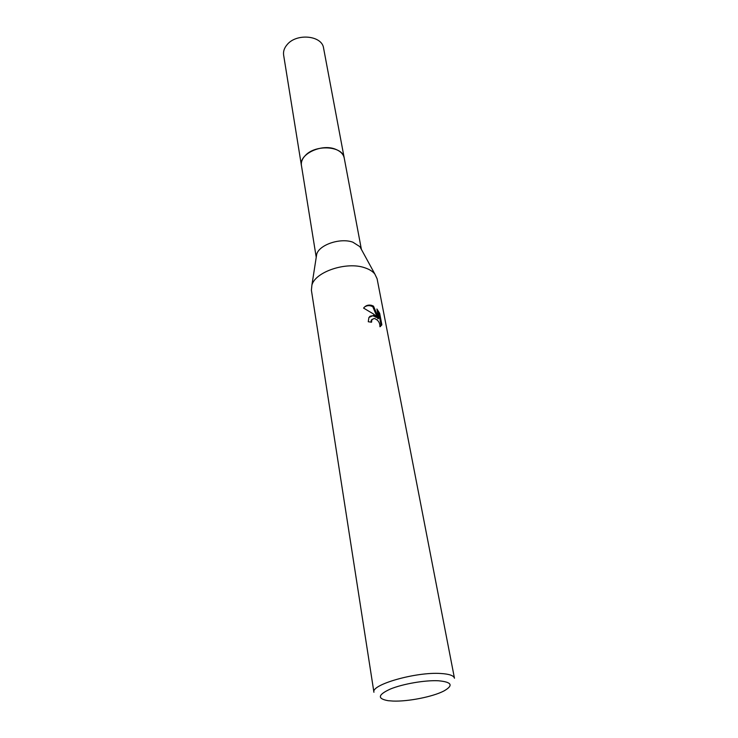 <?xml version="1.0" encoding="UTF-8"?>
<svg xmlns="http://www.w3.org/2000/svg" width="738" height="738" viewBox="0 0 738 738"><rect width="100%" height="100%" fill="white"/><g stroke="black" fill="none" stroke-linecap="round" stroke-linejoin="round"><path stroke-width="1.11" d="M301.501 165.921L301.418 165.496C298.678 154.279 321.805 143.246 335.799 149.362C340.605 151.327 343.419 154.214 344.231 158.033L344.305 158.449M301.482 165.801C298.29 154.519 321.639 143.154 335.799 149.353C340.744 151.382 343.576 154.371 344.286 158.329M316.261 257.101L316.713 254.213C319.25 244.712 340.421 237.59 352.856 242.184L359.904 246.676L361.297 249.241M364.71 267.756C369.268 269.232 372.653 271.326 374.849 274.038L377.1 278.761L454.46 678.222C453.796 675.593 449.285 674.025 440.918 673.508C416.26 671.672 370.753 684.643 373.926 692.272L311.399 290.228L311.916 285.016C315.477 271.676 346.648 261.335 364.71 267.756M373.64 315.31L376.98 316.888L373.382 313.927L363.585 308.097C365.642 305.449 368.373 304.545 371.777 305.394L373.502 306.141L378.668 318.309L376.897 309.001L379.655 313.272L381.86 324.785L379.932 326.75C379.996 322.626 378.096 319.849 374.231 318.419L371.878 319.674L371.537 322.22L368.271 321.74L368.917 317.469L373.64 315.31M438.335 680.759C451.822 681.977 453.704 685.371 443.972 690.943C432.985 696.746 408.04 701.681 392.985 701.063L388.105 700.694C377.063 698.674 377.847 694.772 390.467 688.997C403.003 683.868 425.042 680.076 438.335 680.759M370.734 322.082L372.146 319.286M380.457 326.519L381.112 325.375L378.917 313.871L379.664 313.272M381.112 325.384L381.86 324.785M369.627 316.556C371.703 315.357 373.908 315.652 376.26 317.469L376.98 316.888M378.908 313.871L377.293 311.058M378.668 318.309L377.939 318.89L372.791 306.722C369.858 305.181 367.118 305.274 364.563 306.99M372.791 306.722L373.502 306.141M344.24 158.024C343.004 145.995 315.652 144.058 305.338 155.487C302.229 158.716 300.929 162.056 301.418 165.496L283.632 55.119C283.106 51.475 284.268 47.998 287.11 44.667C296.528 32.878 322.146 35.461 323.585 48.145L361.399 249.426M359.904 246.676L374.849 274.038M381.767 325.043L381.02 325.624M371.869 319.665L371.149 320.246M316.713 254.213L311.916 285.016M301.436 165.506L316.233 257.304"/></g></svg>
